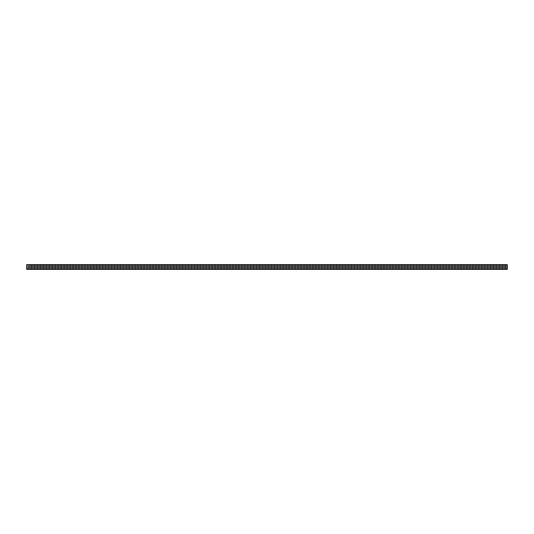 <?xml version="1.0" encoding="UTF-8"?>
<svg xmlns="http://www.w3.org/2000/svg" width="534" height="534" viewBox="0 0 534 534"><rect width="100%" height="100%" fill="white"/><g stroke="black" fill="none" stroke-linecap="round" stroke-linejoin="round"><path stroke-width="0.4" stroke-dasharray="2.67 2" d="M507.3 269.403L507.3 264.597M26.7 269.403L26.7 264.597"/><path stroke-width="0.8" d="M29.797 264.991L29.797 269.009M31.306 264.991L31.306 269.009M32.814 264.991L32.814 269.009M34.323 264.991L34.323 269.009M35.831 264.991L35.831 269.009M37.347 264.991L37.347 269.009M38.855 264.991L38.855 269.009M40.364 264.991L40.364 269.009M41.872 264.991L41.872 269.009M43.381 264.991L43.381 269.009M44.896 264.991L44.896 269.009M46.405 264.991L46.405 269.009M47.913 264.991L47.913 269.009M49.422 264.991L49.422 269.009M50.93 264.991L50.93 269.009M52.439 264.991L52.439 269.009M53.954 264.991L53.954 269.009M55.463 264.991L55.463 269.009M56.971 264.991L56.971 269.009M58.48 264.991L58.48 269.009M59.988 264.991L59.988 269.009M61.503 264.991L61.503 269.009M63.012 264.991L63.012 269.009M64.521 264.991L64.521 269.009M66.029 264.991L66.029 269.009M67.538 264.991L67.538 269.009M69.053 264.991L69.053 269.009M70.561 264.991L70.561 269.009M72.07 264.991L72.07 269.009M73.579 264.991L73.579 269.009M75.087 264.991L75.087 269.009M76.602 264.991L76.602 269.009M78.111 264.991L78.111 269.009M79.619 264.991L79.619 269.009M81.128 264.991L81.128 269.009M82.636 264.991L82.636 269.009M84.152 264.991L84.152 269.009M85.66 264.991L85.66 269.009M87.169 264.991L87.169 269.009M88.677 264.991L88.677 269.009M90.186 264.991L90.186 269.009M91.701 264.991L91.701 269.009M93.21 264.991L93.21 269.009M94.718 264.991L94.718 269.009M96.227 264.991L96.227 269.009M97.735 264.991L97.735 269.009M99.251 264.991L99.251 269.009M100.759 264.991L100.759 269.009M102.268 264.991L102.268 269.009M103.776 264.991L103.776 269.009M105.285 264.991L105.285 269.009M106.8 264.991L106.8 269.009M108.309 264.991L108.309 269.009M109.817 264.991L109.817 269.009M111.326 264.991L111.326 269.009M112.834 264.991L112.834 269.009M114.343 264.991L114.343 269.009M115.858 264.991L115.858 269.009M117.367 264.991L117.367 269.009M118.875 264.991L118.875 269.009M120.384 264.991L120.384 269.009M121.892 264.991L121.892 269.009M123.407 264.991L123.407 269.009M124.916 264.991L124.916 269.009M126.424 264.991L126.424 269.009M127.933 264.991L127.933 269.009M129.442 264.991L129.442 269.009M130.957 264.991L130.957 269.009M132.465 264.991L132.465 269.009M133.974 264.991L133.974 269.009M135.482 264.991L135.482 269.009M136.991 264.991L136.991 269.009M138.506 264.991L138.506 269.009M140.015 264.991L140.015 269.009M141.523 264.991L141.523 269.009M143.032 264.991L143.032 269.009M144.54 264.991L144.54 269.009M146.056 264.991L146.056 269.009M147.564 264.991L147.564 269.009M149.073 264.991L149.073 269.009M150.581 264.991L150.581 269.009M152.09 264.991L152.09 269.009M153.605 264.991L153.605 269.009M155.114 264.991L155.114 269.009M156.622 264.991L156.622 269.009M158.131 264.991L158.131 269.009M159.639 264.991L159.639 269.009M161.155 264.991L161.155 269.009M162.663 264.991L162.663 269.009M164.172 264.991L164.172 269.009M165.68 264.991L165.68 269.009M167.189 264.991L167.189 269.009M168.704 264.991L168.704 269.009M170.213 264.991L170.213 269.009M171.721 264.991L171.721 269.009M173.23 264.991L173.23 269.009M174.738 264.991L174.738 269.009M176.247 264.991L176.247 269.009M177.762 264.991L177.762 269.009M179.27 264.991L179.27 269.009M180.779 264.991L180.779 269.009M182.288 264.991L182.288 269.009M183.796 264.991L183.796 269.009M185.311 264.991L185.311 269.009M186.82 264.991L186.82 269.009M188.328 264.991L188.328 269.009M189.837 264.991L189.837 269.009M191.346 264.991L191.346 269.009M192.861 264.991L192.861 269.009M194.369 264.991L194.369 269.009M195.878 264.991L195.878 269.009M197.386 264.991L197.386 269.009M198.895 264.991L198.895 269.009M200.41 264.991L200.41 269.009M201.919 264.991L201.919 269.009M203.427 264.991L203.427 269.009M204.936 264.991L204.936 269.009M206.444 264.991L206.444 269.009M207.96 264.991L207.96 269.009M209.468 264.991L209.468 269.009M210.977 264.991L210.977 269.009M212.485 264.991L212.485 269.009M213.994 264.991L213.994 269.009M215.509 264.991L215.509 269.009M217.018 264.991L217.018 269.009M218.526 264.991L218.526 269.009M220.035 264.991L220.035 269.009M221.543 264.991L221.543 269.009M223.058 264.991L223.058 269.009M224.567 264.991L224.567 269.009M226.076 264.991L226.076 269.009M227.584 264.991L227.584 269.009M229.093 264.991L229.093 269.009M230.608 264.991L230.608 269.009M232.116 264.991L232.116 269.009M233.625 264.991L233.625 269.009M235.134 264.991L235.134 269.009M236.642 264.991L236.642 269.009M238.151 264.991L238.151 269.009M239.666 264.991L239.666 269.009M241.174 264.991L241.174 269.009M242.683 264.991L242.683 269.009M244.192 264.991L244.192 269.009M245.7 264.991L245.7 269.009M247.215 264.991L247.215 269.009M248.724 264.991L248.724 269.009M250.232 264.991L250.232 269.009M251.741 264.991L251.741 269.009M253.249 264.991L253.249 269.009M254.765 264.991L254.765 269.009M256.273 264.991L256.273 269.009M257.782 264.991L257.782 269.009M259.29 264.991L259.29 269.009M260.799 264.991L260.799 269.009M262.314 264.991L262.314 269.009M263.823 264.991L263.823 269.009M265.331 264.991L265.331 269.009M266.84 264.991L266.84 269.009M268.348 264.991L268.348 269.009M269.864 264.991L269.864 269.009M271.372 264.991L271.372 269.009M272.881 264.991L272.881 269.009M274.389 264.991L274.389 269.009M275.898 264.991L275.898 269.009M277.413 264.991L277.413 269.009M278.922 264.991L278.922 269.009M280.43 264.991L280.43 269.009M281.939 264.991L281.939 269.009M283.447 264.991L283.447 269.009M284.962 264.991L284.962 269.009M286.471 264.991L286.471 269.009M287.98 264.991L287.98 269.009M289.488 264.991L289.488 269.009M290.997 264.991L290.997 269.009M292.512 264.991L292.512 269.009M294.02 264.991L294.02 269.009M295.529 264.991L295.529 269.009M297.037 264.991L297.037 269.009M298.546 264.991L298.546 269.009M300.055 264.991L300.055 269.009M301.57 264.991L301.57 269.009M303.078 264.991L303.078 269.009M304.587 264.991L304.587 269.009M306.095 264.991L306.095 269.009M307.604 264.991L307.604 269.009M309.119 264.991L309.119 269.009M310.628 264.991L310.628 269.009M312.136 264.991L312.136 269.009M313.645 264.991L313.645 269.009M315.153 264.991L315.153 269.009M316.669 264.991L316.669 269.009M318.177 264.991L318.177 269.009M319.686 264.991L319.686 269.009M321.194 264.991L321.194 269.009M322.703 264.991L322.703 269.009M324.218 264.991L324.218 269.009M325.727 264.991L325.727 269.009M327.235 264.991L327.235 269.009M328.744 264.991L328.744 269.009M330.252 264.991L330.252 269.009M331.768 264.991L331.768 269.009M333.276 264.991L333.276 269.009M334.785 264.991L334.785 269.009M336.293 264.991L336.293 269.009M337.802 264.991L337.802 269.009M339.317 264.991L339.317 269.009M340.826 264.991L340.826 269.009M342.334 264.991L342.334 269.009M343.843 264.991L343.843 269.009M345.351 264.991L345.351 269.009M346.866 264.991L346.866 269.009M348.375 264.991L348.375 269.009M349.883 264.991L349.883 269.009M351.392 264.991L351.392 269.009M352.901 264.991L352.901 269.009M354.416 264.991L354.416 269.009M355.924 264.991L355.924 269.009M357.433 264.991L357.433 269.009M358.941 264.991L358.941 269.009M360.45 264.991L360.45 269.009M361.959 264.991L361.959 269.009M363.474 264.991L363.474 269.009M364.982 264.991L364.982 269.009M366.491 264.991L366.491 269.009M367.999 264.991L367.999 269.009M369.508 264.991L369.508 269.009M371.023 264.991L371.023 269.009M372.532 264.991L372.532 269.009M374.04 264.991L374.04 269.009M375.549 264.991L375.549 269.009M377.057 264.991L377.057 269.009M378.573 264.991L378.573 269.009M380.081 264.991L380.081 269.009M381.59 264.991L381.59 269.009M383.098 264.991L383.098 269.009M384.607 264.991L384.607 269.009M386.122 264.991L386.122 269.009M387.631 264.991L387.631 269.009M389.139 264.991L389.139 269.009M390.648 264.991L390.648 269.009M392.156 264.991L392.156 269.009M393.671 264.991L393.671 269.009M395.18 264.991L395.18 269.009M396.689 264.991L396.689 269.009M398.197 264.991L398.197 269.009M399.706 264.991L399.706 269.009M401.221 264.991L401.221 269.009M402.729 264.991L402.729 269.009M404.238 264.991L404.238 269.009M405.747 264.991L405.747 269.009M407.255 264.991L407.255 269.009M408.77 264.991L408.77 269.009M410.279 264.991L410.279 269.009M411.787 264.991L411.787 269.009M413.296 264.991L413.296 269.009M414.805 264.991L414.805 269.009M416.32 264.991L416.32 269.009M417.828 264.991L417.828 269.009M419.337 264.991L419.337 269.009M420.845 264.991L420.845 269.009M422.354 264.991L422.354 269.009M423.869 264.991L423.869 269.009M425.378 264.991L425.378 269.009M426.886 264.991L426.886 269.009M428.395 264.991L428.395 269.009M429.903 264.991L429.903 269.009M431.412 264.991L431.412 269.009M432.927 264.991L432.927 269.009M434.436 264.991L434.436 269.009M435.944 264.991L435.944 269.009M437.453 264.991L437.453 269.009M438.961 264.991L438.961 269.009M440.477 264.991L440.477 269.009M441.985 264.991L441.985 269.009M443.494 264.991L443.494 269.009M445.002 264.991L445.002 269.009M446.511 264.991L446.511 269.009M448.026 264.991L448.026 269.009M449.535 264.991L449.535 269.009M451.043 264.991L451.043 269.009M452.552 264.991L452.552 269.009M454.06 264.991L454.06 269.009M455.575 264.991L455.575 269.009M457.084 264.991L457.084 269.009M458.593 264.991L458.593 269.009M460.101 264.991L460.101 269.009M461.61 264.991L461.61 269.009M463.125 264.991L463.125 269.009M464.633 264.991L464.633 269.009M466.142 264.991L466.142 269.009M467.651 264.991L467.651 269.009M469.159 264.991L469.159 269.009M470.674 264.991L470.674 269.009M472.183 264.991L472.183 269.009M473.691 264.991L473.691 269.009M475.2 264.991L475.2 269.009M476.708 264.991L476.708 269.009M478.224 264.991L478.224 269.009M479.732 264.991L479.732 269.009M481.241 264.991L481.241 269.009M482.749 264.991L482.749 269.009M484.258 264.991L484.258 269.009M485.773 264.991L485.773 269.009M487.282 264.991L487.282 269.009M488.79 264.991L488.79 269.009M490.299 264.991L490.299 269.009M491.807 264.991L491.807 269.009M493.316 264.991L493.316 269.009M494.831 264.991L494.831 269.009M496.34 264.991L496.34 269.009M497.848 264.991L497.848 269.009M499.357 264.991L499.357 269.009M500.865 264.991L500.865 269.009M502.381 264.991L502.381 269.009M503.889 264.991L503.889 269.009M505.398 264.991L505.398 269.009M506.906 264.991L506.906 269.009L506.906 264.991L507.3 264.991L507.3 269.403L26.7 269.403L26.7 264.597L507.3 264.597L507.3 264.991M507.3 269.009L506.906 269.009M28.602 269.009L28.602 264.991L28.282 269.009M27.094 269.009L27.094 264.991L27.094 269.009L26.7 269.009M27.094 264.991L26.7 264.991M505.718 269.009L505.718 264.991M504.203 269.009L504.203 264.991M502.694 269.009L502.694 264.991M501.186 269.009L501.186 264.991M499.677 269.009L499.677 264.991M498.169 269.009L498.169 264.991M496.653 269.009L496.653 264.991M495.145 269.009L495.145 264.991M493.636 269.009L493.636 264.991M492.128 269.009L492.128 264.991M490.619 269.009L490.619 264.991M489.104 269.009L489.104 264.991M487.595 269.009L487.595 264.991M486.087 269.009L486.087 264.991M484.578 269.009L484.578 264.991M483.07 269.009L483.07 264.991M481.561 269.009L481.561 264.991M480.046 269.009L480.046 264.991M478.537 269.009L478.537 264.991M477.029 269.009L477.029 264.991M475.52 269.009L475.52 264.991M474.012 269.009L474.012 264.991M472.497 269.009L472.497 264.991M470.988 269.009L470.988 264.991M469.479 269.009L469.479 264.991M467.971 269.009L467.971 264.991M466.462 269.009L466.462 264.991M464.947 269.009L464.947 264.991M463.439 269.009L463.439 264.991M461.93 269.009L461.93 264.991M460.421 269.009L460.421 264.991M458.913 269.009L458.913 264.991M457.398 269.009L457.398 264.991M455.889 269.009L455.889 264.991M454.381 269.009L454.381 264.991M452.872 269.009L452.872 264.991M451.364 269.009L451.364 264.991M449.848 269.009L449.848 264.991M448.34 269.009L448.34 264.991M446.831 269.009L446.831 264.991M445.323 269.009L445.323 264.991M443.814 269.009L443.814 264.991M442.299 269.009L442.299 264.991M440.79 269.009L440.79 264.991M439.282 269.009L439.282 264.991M437.773 269.009L437.773 264.991M436.265 269.009L436.265 264.991M434.749 269.009L434.749 264.991M433.241 269.009L433.241 264.991M431.732 269.009L431.732 264.991M430.224 269.009L430.224 264.991M428.715 269.009L428.715 264.991M427.2 269.009L427.2 264.991M425.691 269.009L425.691 264.991M424.183 269.009L424.183 264.991M422.674 269.009L422.674 264.991M421.166 269.009L421.166 264.991M419.651 269.009L419.651 264.991M418.142 269.009L418.142 264.991M416.633 269.009L416.633 264.991M415.125 269.009L415.125 264.991M413.616 269.009L413.616 264.991M412.108 269.009L412.108 264.991M410.593 269.009L410.593 264.991M409.084 269.009L409.084 264.991M407.575 269.009L407.575 264.991M406.067 269.009L406.067 264.991M404.558 269.009L404.558 264.991M403.043 269.009L403.043 264.991M401.535 269.009L401.535 264.991M400.026 269.009L400.026 264.991M398.518 269.009L398.518 264.991M397.009 269.009L397.009 264.991M395.494 269.009L395.494 264.991M393.985 269.009L393.985 264.991M392.477 269.009L392.477 264.991M390.968 269.009L390.968 264.991M389.46 269.009L389.46 264.991M387.944 269.009L387.944 264.991M386.436 269.009L386.436 264.991M384.927 269.009L384.927 264.991M383.419 269.009L383.419 264.991M381.91 269.009L381.91 264.991M380.395 269.009L380.395 264.991M378.886 269.009L378.886 264.991M377.378 269.009L377.378 264.991M375.869 269.009L375.869 264.991M374.361 269.009L374.361 264.991M372.845 269.009L372.845 264.991M371.337 269.009L371.337 264.991M369.828 269.009L369.828 264.991M368.32 269.009L368.32 264.991M366.811 269.009L366.811 264.991M365.296 269.009L365.296 264.991M363.787 269.009L363.787 264.991M362.279 269.009L362.279 264.991M360.77 269.009L360.77 264.991M359.262 269.009L359.262 264.991M357.747 269.009L357.747 264.991M356.238 269.009L356.238 264.991M354.73 269.009L354.73 264.991M353.221 269.009L353.221 264.991M351.712 269.009L351.712 264.991M350.204 269.009L350.204 264.991M348.689 269.009L348.689 264.991M347.18 269.009L347.18 264.991M345.672 269.009L345.672 264.991M344.163 269.009L344.163 264.991M342.654 269.009L342.654 264.991M341.139 269.009L341.139 264.991M339.631 269.009L339.631 264.991M338.122 269.009L338.122 264.991M336.614 269.009L336.614 264.991M335.105 269.009L335.105 264.991M333.59 269.009L333.59 264.991M332.081 269.009L332.081 264.991M330.573 269.009L330.573 264.991M329.064 269.009L329.064 264.991M327.556 269.009L327.556 264.991M326.04 269.009L326.04 264.991M324.532 269.009L324.532 264.991M323.023 269.009L323.023 264.991M321.515 269.009L321.515 264.991M320.006 269.009L320.006 264.991M318.491 269.009L318.491 264.991M316.982 269.009L316.982 264.991M315.474 269.009L315.474 264.991M313.965 269.009L313.965 264.991M312.457 269.009L312.457 264.991M310.942 269.009L310.942 264.991M309.433 269.009L309.433 264.991M307.924 269.009L307.924 264.991M306.416 269.009L306.416 264.991M304.907 269.009L304.907 264.991M303.392 269.009L303.392 264.991M301.884 269.009L301.884 264.991M300.375 269.009L300.375 264.991M298.866 269.009L298.866 264.991M297.358 269.009L297.358 264.991M295.843 269.009L295.843 264.991M294.334 269.009L294.334 264.991M292.826 269.009L292.826 264.991M291.317 269.009L291.317 264.991M289.808 269.009L289.808 264.991M288.3 269.009L288.3 264.991M286.785 269.009L286.785 264.991M285.276 269.009L285.276 264.991M283.768 269.009L283.768 264.991M282.259 269.009L282.259 264.991M280.75 269.009L280.75 264.991M279.235 269.009L279.235 264.991M277.727 269.009L277.727 264.991M276.218 269.009L276.218 264.991M274.71 269.009L274.71 264.991M273.201 269.009L273.201 264.991M271.686 269.009L271.686 264.991M270.177 269.009L270.177 264.991M268.669 269.009L268.669 264.991M267.16 269.009L267.16 264.991M265.652 269.009L265.652 264.991M264.136 269.009L264.136 264.991M262.628 269.009L262.628 264.991M261.119 269.009L261.119 264.991M259.611 269.009L259.611 264.991M258.102 269.009L258.102 264.991M256.587 269.009L256.587 264.991M255.078 269.009L255.078 264.991M253.57 269.009L253.57 264.991M252.061 269.009L252.061 264.991M250.553 269.009L250.553 264.991M249.038 269.009L249.038 264.991M247.529 269.009L247.529 264.991M246.02 269.009L246.02 264.991M244.512 269.009L244.512 264.991M243.003 269.009L243.003 264.991M241.488 269.009L241.488 264.991M239.98 269.009L239.98 264.991M238.471 269.009L238.471 264.991M236.963 269.009L236.963 264.991M235.454 269.009L235.454 264.991M233.939 269.009L233.939 264.991M232.43 269.009L232.43 264.991M230.922 269.009L230.922 264.991M229.413 269.009L229.413 264.991M227.905 269.009L227.905 264.991M226.396 269.009L226.396 264.991M224.881 269.009L224.881 264.991M223.372 269.009L223.372 264.991M221.864 269.009L221.864 264.991M220.355 269.009L220.355 264.991M218.847 269.009L218.847 264.991M217.331 269.009L217.331 264.991M215.823 269.009L215.823 264.991M214.314 269.009L214.314 264.991M212.806 269.009L212.806 264.991M211.297 269.009L211.297 264.991M209.782 269.009L209.782 264.991M208.273 269.009L208.273 264.991M206.765 269.009L206.765 264.991M205.256 269.009L205.256 264.991M203.748 269.009L203.748 264.991M202.232 269.009L202.232 264.991M200.724 269.009L200.724 264.991M199.215 269.009L199.215 264.991M197.707 269.009L197.707 264.991M196.198 269.009L196.198 264.991M194.683 269.009L194.683 264.991M193.174 269.009L193.174 264.991M191.666 269.009L191.666 264.991M190.157 269.009L190.157 264.991M188.649 269.009L188.649 264.991M187.134 269.009L187.134 264.991M185.625 269.009L185.625 264.991M184.117 269.009L184.117 264.991M182.608 269.009L182.608 264.991M181.099 269.009L181.099 264.991M179.584 269.009L179.584 264.991M178.076 269.009L178.076 264.991M176.567 269.009L176.567 264.991M175.059 269.009L175.059 264.991M173.55 269.009L173.55 264.991M172.035 269.009L172.035 264.991M170.526 269.009L170.526 264.991M169.018 269.009L169.018 264.991M167.509 269.009L167.509 264.991M166.001 269.009L166.001 264.991M164.492 269.009L164.492 264.991M162.977 269.009L162.977 264.991M161.468 269.009L161.468 264.991M159.96 269.009L159.96 264.991M158.451 269.009L158.451 264.991M156.943 269.009L156.943 264.991M155.427 269.009L155.427 264.991M153.919 269.009L153.919 264.991M152.41 269.009L152.41 264.991M150.902 269.009L150.902 264.991M149.393 269.009L149.393 264.991M147.878 269.009L147.878 264.991M146.369 269.009L146.369 264.991M144.861 269.009L144.861 264.991M143.352 269.009L143.352 264.991M141.844 269.009L141.844 264.991M140.329 269.009L140.329 264.991M138.82 269.009L138.82 264.991M137.311 269.009L137.311 264.991M135.803 269.009L135.803 264.991M134.294 269.009L134.294 264.991M132.779 269.009L132.779 264.991M131.271 269.009L131.271 264.991M129.762 269.009L129.762 264.991M128.253 269.009L128.253 264.991M126.745 269.009L126.745 264.991M125.23 269.009L125.23 264.991M123.721 269.009L123.721 264.991M122.213 269.009L122.213 264.991M120.704 269.009L120.704 264.991M119.195 269.009L119.195 264.991M117.68 269.009L117.68 264.991M116.172 269.009L116.172 264.991M114.663 269.009L114.663 264.991M113.155 269.009L113.155 264.991M111.646 269.009L111.646 264.991M110.131 269.009L110.131 264.991M108.622 269.009L108.622 264.991M107.114 269.009L107.114 264.991M105.605 269.009L105.605 264.991M104.097 269.009L104.097 264.991M102.588 269.009L102.588 264.991M101.073 269.009L101.073 264.991M99.564 269.009L99.564 264.991M98.056 269.009L98.056 264.991M96.547 269.009L96.547 264.991M95.039 269.009L95.039 264.991M93.523 269.009L93.523 264.991M92.015 269.009L92.015 264.991M90.506 269.009L90.506 264.991M88.998 269.009L88.998 264.991M87.489 269.009L87.489 264.991M85.974 269.009L85.974 264.991M84.465 269.009L84.465 264.991M82.957 269.009L82.957 264.991M81.448 269.009L81.448 264.991M79.94 269.009L79.94 264.991M78.425 269.009L78.425 264.991M76.916 269.009L76.916 264.991M75.407 269.009L75.407 264.991M73.899 269.009L73.899 264.991M72.39 269.009L72.39 264.991M70.875 269.009L70.875 264.991M69.367 269.009L69.367 264.991M67.858 269.009L67.858 264.991M66.35 269.009L66.35 264.991M64.841 269.009L64.841 264.991M63.326 269.009L63.326 264.991M61.817 269.009L61.817 264.991M60.309 269.009L60.309 264.991M58.8 269.009L58.8 264.991M57.292 269.009L57.292 264.991M55.776 269.009L55.776 264.991M54.268 269.009L54.268 264.991M52.759 269.009L52.759 264.991M51.251 269.009L51.251 264.991M49.742 269.009L49.742 264.991M48.227 269.009L48.227 264.991M46.718 269.009L46.718 264.991M45.21 269.009L45.21 264.991M43.701 269.009L43.701 264.991M42.193 269.009L42.193 264.991M40.684 269.009L40.684 264.991M39.169 269.009L39.169 264.991M37.66 269.009L37.66 264.991M36.152 269.009L36.152 264.991M34.643 269.009L34.643 264.991M33.135 269.009L33.135 264.991M31.619 269.009L31.619 264.991M30.111 269.009L30.111 264.991"/></g></svg>
